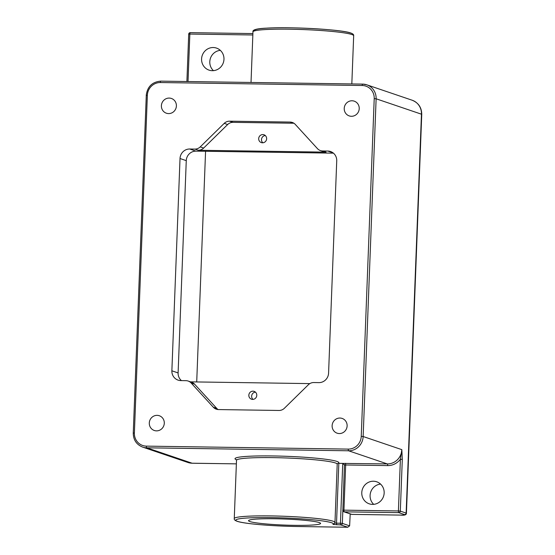 <?xml version="1.0" encoding="UTF-8"?>
<svg xmlns="http://www.w3.org/2000/svg" width="555" height="555" viewBox="0 0 555 555"><rect width="100%" height="100%" fill="white"/><g stroke="black" fill="none" stroke-linecap="round" stroke-linejoin="round"><path stroke-width="0.83" d="M319.264 522.567A36.047 3.025 -177.8 0 0 279.741 518.869A36.047 3.025 -177.8 0 0 248.543 520.673A36.047 3.025 -177.8 0 0 249.861 521.547A36.047 3.025 -177.8 0 0 289.384 525.238A36.047 3.025 -177.8 0 0 320.582 523.441A36.047 3.025 -177.8 0 0 319.264 522.567M213.439 70.651A11.627 11.155 108.8 0 1 209.797 61.737A11.627 11.155 108.8 0 1 220.328 50.359M223.97 59.274A11.627 11.155 108.8 0 1 209.041 70.124A11.627 11.155 108.8 0 1 201.583 58.948A11.627 11.155 108.8 0 1 216.519 48.098A11.627 11.155 108.8 0 1 223.97 59.274M373.695 504.342A11.627 11.155 108.8 0 1 370.095 495.469A11.627 11.155 108.8 0 1 380.57 484.099M384.164 492.972A11.627 11.155 108.8 0 1 369.228 503.822A11.627 11.155 108.8 0 1 361.777 492.646A11.627 11.155 108.8 0 1 376.713 481.796A11.627 11.155 108.8 0 1 384.164 492.972M161.394 105.728A7.791 7.472 -71.2 0 0 166.389 113.213A7.791 7.472 -71.2 0 0 176.393 105.95A7.791 7.472 -71.2 0 0 171.398 98.457A7.791 7.472 -71.2 0 0 161.394 105.728M344.225 108.419A7.791 7.472 -71.2 0 0 349.22 115.905A7.791 7.472 -71.2 0 0 359.224 108.641A7.791 7.472 -71.2 0 0 354.229 101.156A7.791 7.472 -71.2 0 0 344.225 108.419M332.126 425.692A7.791 7.472 -71.2 0 0 337.114 433.177A7.791 7.472 -71.2 0 0 347.125 425.907A7.791 7.472 -71.2 0 0 342.13 418.421A7.791 7.472 -71.2 0 0 332.126 425.692M149.295 422.993A7.791 7.472 -71.2 0 0 154.29 430.486A7.791 7.472 -71.2 0 0 164.294 423.215A7.791 7.472 -71.2 0 0 159.299 415.73A7.791 7.472 -71.2 0 0 149.295 422.993M248.834 395.222A4.128 3.961 -71.2 0 0 251.477 399.191A4.128 3.961 -71.2 0 0 256.778 395.34A4.128 3.961 -71.2 0 0 254.134 391.372A4.128 3.961 -71.2 0 0 248.834 395.222M255.439 392.135A4.128 3.961 -71.2 0 0 252.976 399.385M258.685 138.632A4.128 3.961 -71.2 0 0 261.336 142.593A4.128 3.961 -71.2 0 0 266.636 138.743A4.128 3.961 -71.2 0 0 263.993 134.782A4.128 3.961 -71.2 0 0 258.685 138.632M265.297 135.538A4.128 3.961 -71.2 0 0 262.834 142.788M351.835 514.395L400.28 515.089A6.202 0.52 -177.8 0 0 404.588 514.61L398.761 512.633L344.287 511.835L351.835 514.395A1.547 1.485 -71.2 0 1 351.398 514.318L343.85 511.759A1.547 1.485 -71.2 0 0 344.287 511.835A1.547 0.416 90.8 0 1 343.933 510.149L398.407 510.947L400.391 459.228L402.299 459.387L400.315 511.113L406.135 513.091L421.46 114.191L376.123 98.79L363.15 436.514L401.834 449.654L402.299 459.387M196.713 381.944L205.572 151.272M236.395 459.755A51.941 4.357 2.2 0 1 274.003 455.967A51.941 4.357 2.2 0 1 336.92 461.42A51.941 4.357 2.2 0 1 338.189 463.321L338.821 463.342L336.524 523.171L340.444 523.226L342.74 463.397L338.821 463.342M342.74 463.397L344.593 465.104L345.668 464.986L343.933 510.149L342.796 510.225A1.547 1.547 0 0 0 343.85 511.759A1.547 1.485 -71.2 0 1 342.858 510.267L344.454 464.528M333.416 153.152L195.964 151.133A9.692 9.296 -71.2 0 0 186.265 160.645L178.106 372.925A9.692 9.296 -71.2 0 0 181.423 380.605M320.443 150.592A7.749 7.437 -71.2 0 1 317.453 148.629L295.281 124.403A7.749 7.437 108.8 0 0 290.092 122.065L229.59 121.177L233.024 122.343A7.749 7.437 -71.2 0 0 227.661 124.521L203.65 148.067A7.749 7.437 108.8 0 1 198.288 150.252L326.076 152.132A7.749 7.437 108.8 0 1 323.877 151.758L320.443 150.592A7.749 7.437 -71.2 0 0 322.642 150.967L326.076 152.132M191.149 383.006A7.749 7.437 -71.2 0 0 188.159 381.049L191.586 382.215A7.749 7.437 108.8 0 1 194.583 384.171L191.149 383.006L213.321 407.231A7.749 7.437 108.8 0 0 218.51 409.569L279.012 410.464A7.749 7.437 108.8 0 0 284.375 408.279L308.386 384.733A7.749 7.437 -71.2 0 1 313.748 382.548L318.882 382.624A9.692 9.296 -71.2 0 0 328.581 373.113L336.732 160.832A9.692 9.296 -71.2 0 0 330.523 151.515A9.692 9.296 -71.2 0 0 327.776 151.043L322.642 150.967M188.159 381.049A7.749 7.437 -71.2 0 0 185.96 380.668L180.826 380.591A9.692 9.296 -71.2 0 1 178.079 380.119A9.692 9.296 -71.2 0 1 171.87 370.809L178.106 372.925M198.288 150.252L194.861 149.087L189.72 149.011A9.692 9.296 -71.2 0 0 180.021 158.522L171.87 370.809M194.861 149.087A7.749 7.437 -71.2 0 0 200.223 146.902L203.65 148.067M227.661 124.521L224.227 123.356L200.223 146.902M224.227 123.356A7.749 7.437 108.8 0 1 229.59 121.177M309.843 383.609L190.525 381.854M194.583 384.171L216.755 408.397A7.749 7.437 -71.2 0 0 218.108 409.555M293.928 123.252A7.749 7.437 -71.2 0 0 293.526 123.231L233.024 122.343M343.129 463.411L387.286 463.918A1.547 0.416 -89.2 0 1 387.64 465.603A16.088 15.429 108.8 0 0 400.391 459.228L401.834 449.654A14.534 13.937 -71.2 0 1 387.286 463.918L348.602 450.785L146.749 447.809L192.085 463.21L236.368 463.862L192.266 463.238A7.749 2.095 -89.2 0 1 192.085 463.21A14.534 13.937 -71.2 0 1 187.965 462.495L142.628 447.101A14.534 13.937 108.8 0 0 146.749 447.809A1.547 0.416 90.8 0 1 146.388 446.123L348.249 449.099A12.987 12.453 -71.2 0 0 361.243 436.355L374.216 98.63A12.987 12.453 -71.2 0 0 362.214 85.512L160.36 82.542A12.987 12.453 -71.2 0 0 147.359 95.287L134.386 433.011A12.987 12.453 -71.2 0 0 146.388 446.123M297.737 526.508A1.547 0.416 -89.2 0 1 297.702 526.515C272.581 526.182 243.916 523.774 237.11 521.284C234.945 520.507 234.002 519.605 234.266 518.578A50.394 4.225 2.2 0 1 277.882 516.06A50.394 4.225 2.2 0 1 333.125 521.228A50.394 4.225 2.2 0 1 334.977 522.442L333.853 524.191A1.547 1.533 -121.9 0 1 332.972 524.419A48.84 4.1 -177.8 0 0 331.578 522.748A48.84 4.1 -177.8 0 0 271.457 517.607A48.84 4.1 -177.8 0 0 237.547 521.36A48.84 4.1 -177.8 0 0 297.66 526.508L347.659 527.243L349.629 525.862L350.205 513.916M332.972 524.419L340.798 524.912L347.825 527.25L297.702 526.515A1.547 0.416 -89.2 0 1 297.66 526.508M337.454 463.467L337.211 464.167A50.394 4.225 -177.8 0 0 335.366 462.946A50.394 4.225 -177.8 0 0 280.115 457.778A50.394 4.225 -177.8 0 0 236.506 460.296L236.236 459.526M351.821 34.514A50.394 4.225 -177.8 0 0 296.578 29.353A50.394 4.225 -177.8 0 0 252.962 31.871C252.317 29.81 256.771 28.576 266.331 28.166C289.71 26.591 342.012 29.512 350.829 33.029C352.959 33.786 353.91 34.688 353.674 35.735A50.394 4.225 -177.8 0 0 351.821 34.514M254.814 30.816A48.84 4.1 2.2 0 1 294.358 27.882A48.84 4.1 2.2 0 1 350.392 32.953M345.307 463.3A1.547 0.416 -89.2 0 1 345.668 464.986L387.64 465.603M361.243 436.355L363.15 436.514A14.534 13.937 108.8 0 1 348.602 450.785A1.547 0.416 90.8 0 1 348.249 449.099M160.36 82.542A1.547 0.416 90.8 0 1 160.797 81.134A1.547 0.416 90.8 0 1 160.832 81.141L362.616 84.11M147.359 95.287L146.229 95.37C147.387 86.608 152.243 81.862 160.797 81.134L362.651 84.103A1.547 0.416 90.8 0 1 362.692 84.11A14.534 13.937 108.8 0 1 366.806 84.818A14.534 13.937 108.8 0 1 376.123 98.79L374.216 98.63M404.588 514.61A1.547 1.485 -71.2 0 0 406.135 513.091A7.749 0.652 2.2 0 1 406.42 513.278L421.744 114.379A7.749 0.652 2.2 0 0 421.46 114.191A14.534 13.937 -71.2 0 0 412.143 100.219L366.806 84.818L362.651 84.103A1.547 0.416 90.8 0 0 362.214 85.512M180.021 158.522L186.265 160.645M189.72 149.011L195.964 151.133M327.776 151.043L332.993 152.812M213.321 407.231L216.755 408.397M293.526 123.231L290.092 122.065M252.844 34.986L189.845 34.056L188.02 81.529M188.769 34.174L188.714 34.139A1.547 1.547 0 0 1 190.289 32.648A1.547 0.416 90.8 0 1 190.323 32.655L252.9 33.578L190.289 32.648A1.547 0.416 90.8 0 0 189.845 34.056L188.714 34.139L186.896 81.516M398.761 512.633A1.547 1.485 -71.2 0 0 400.315 511.113L398.407 510.947A1.547 0.416 90.8 0 0 398.761 512.633M134.386 433.011L133.256 433.094L146.284 95.404M142.628 447.101C136.481 444.604 133.36 439.935 133.256 433.094L133.311 433.129M342.837 510.649L342.352 523.386L349.629 525.862M342.352 523.386L340.444 523.226A1.547 0.416 -89.2 0 0 340.798 524.912A1.547 1.485 -71.2 0 0 342.352 523.386M336.878 524.85A1.547 0.416 90.8 0 1 336.524 523.171L334.852 523.053M234.266 518.578L236.506 460.296M353.674 35.735L351.821 83.944M252.962 31.871L251.02 82.459M192.266 463.238L187.965 462.495M421.744 114.379C421.647 107.51 418.442 102.793 412.143 100.219M352.258 514.388L400.315 515.096C404.415 515.505 406.447 514.901 406.42 513.278M334.977 522.442L337.211 464.167"/></g></svg>
